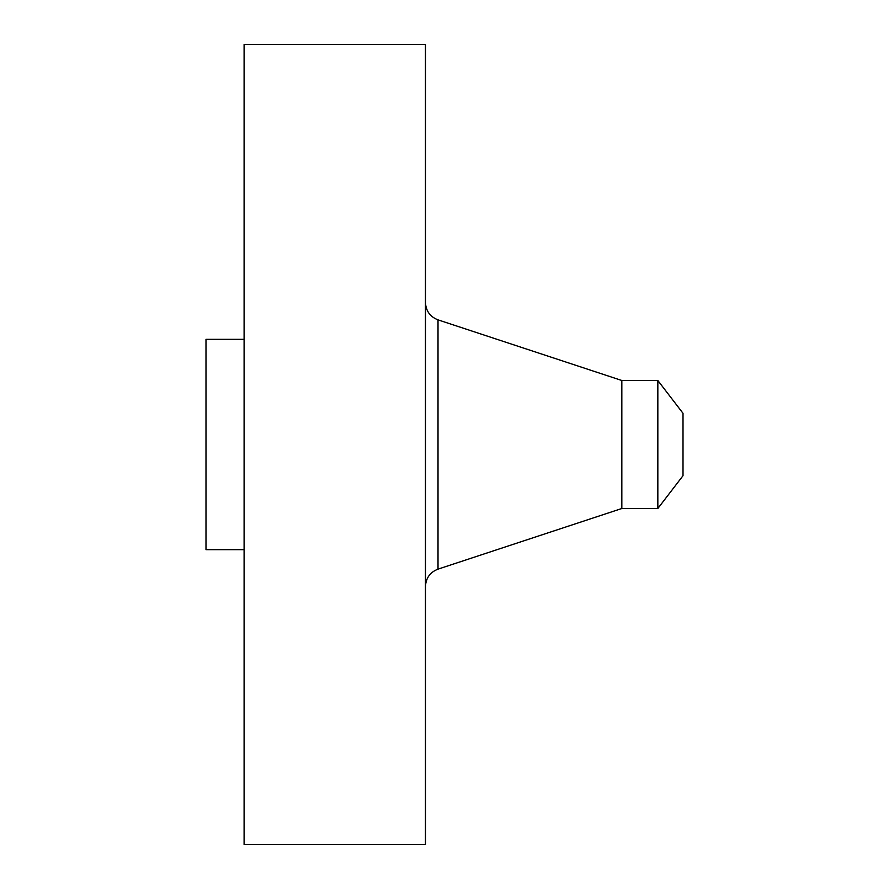 <?xml version="1.0" encoding="UTF-8"?>
<svg xmlns="http://www.w3.org/2000/svg" width="889" height="889" viewBox="0 0 889 889"><rect width="100%" height="100%" fill="white"/><g stroke="black" fill="none" stroke-linecap="round" stroke-linejoin="round"><path stroke-width="1.33" d="M244.097 844.55L244.097 44.45L425.453 44.45L425.453 844.55L244.097 844.55M244.097 549.658L205.992 549.658L205.992 339.342L244.097 339.342M683.008 413.296L683.008 475.704L657.838 508.508L657.838 380.492L683.008 413.296M657.838 508.508L621.833 508.508L621.833 380.492L438.01 319.862C430.098 316.773 425.909 310.983 425.453 302.493M621.833 508.508L438.01 569.138L438.01 319.862M657.838 380.492L621.833 380.492M438.01 569.138C430.098 572.227 425.909 578.017 425.453 586.507"/></g></svg>
